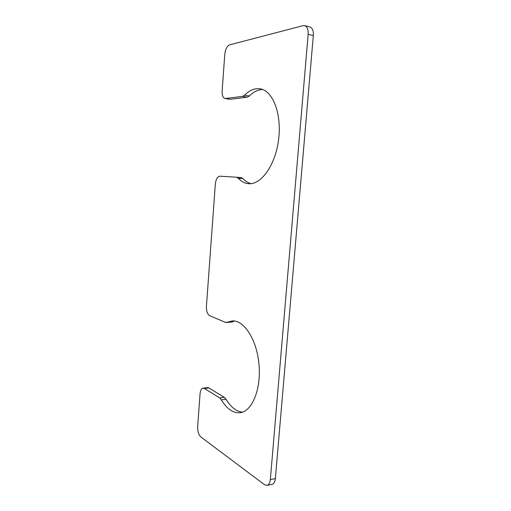 <?xml version="1.0" encoding="UTF-8"?>
<svg xmlns="http://www.w3.org/2000/svg" width="511" height="511" viewBox="0 0 511 511"><rect width="100%" height="100%" fill="white"/><g stroke="black" fill="none" stroke-linecap="round" stroke-linejoin="round"><path stroke-width="0.77" d="M227.274 322.256L232.256 320.921C243.971 320.001 256.758 339.406 258.975 364.234C261.338 389.056 252.134 411.464 240.138 412.716C233.105 413.278 226.846 408.979 221.359 399.813L219.609 397.871L204.355 388.462L203.052 388.13C201.391 388.501 200.389 390.385 200.056 393.777L197.661 426.615C197.546 431.335 198.587 434.765 200.797 436.905L264.462 484.658L267.061 485.399C268.888 484.882 269.98 482.952 270.345 479.599L308.146 34.326C308.376 29.466 307.213 26.566 304.645 25.633L303.036 25.665L229.605 44.866C227.005 46.054 225.402 49.241 224.789 54.415L222.138 90.779C221.978 95.27 222.956 97.869 225.083 98.572L242.508 96.362L244.584 95.193C249.598 90.172 254.791 88.058 260.169 88.837C272.944 90.639 281.983 114.253 278.565 139.873C275.295 165.513 260.961 185.052 248.499 183.685C244.699 183.334 241.281 181.507 238.254 178.205L236.369 177.202L219.954 176.199C217.469 176.55 215.929 179.182 215.335 184.081L206.431 306.293C206.31 311.116 207.396 314.259 209.702 315.721L225.345 322.32L231.981 322.019L226.354 322.505M221.359 399.813L226.041 399.251C230.831 407.197 236.318 411.496 242.508 412.147M234.638 321.042L231.981 322.019M226.041 399.251L224.278 397.315L208.91 387.964L207.594 387.638L203.052 388.13M267.061 485.399L272.063 484.351C273.896 483.84 275.001 481.911 275.365 478.577L313.32 35.54C313.556 30.705 312.381 27.824 309.8 26.885L304.645 25.633M225.083 98.572L230.32 99.313L247.292 97.135L249.381 95.979C253.59 91.801 257.991 89.636 262.577 89.489M250.933 183.653C248.033 182.861 245.395 181.175 243.019 178.607L241.179 177.617L236.478 177.215M219.609 397.871L224.278 397.315M204.355 388.462L208.91 387.964M270.345 479.599L275.365 478.577M308.146 34.326L313.32 35.54M225.658 98.578L230.32 99.313M242.508 96.362L247.292 97.135M244.584 95.193L249.381 95.979M238.254 178.205L243.019 178.607M236.427 177.208L241.179 177.617"/></g></svg>
